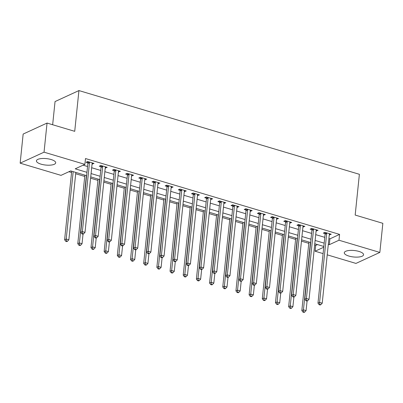 <?xml version="1.0" encoding="UTF-8"?>
<svg xmlns="http://www.w3.org/2000/svg" width="403" height="403" viewBox="0 0 403 403"><rect width="100%" height="100%" fill="white"/><g stroke="black" fill="none" stroke-linecap="round" stroke-linejoin="round"><path stroke-width="0.6" d="M51.1 159.523A9.687 3.244 5.9 0 1 55.7 162.832A9.687 3.244 5.9 0 1 41.03 164.152A9.687 3.244 5.9 0 1 36.426 160.842A9.687 3.244 5.9 0 1 51.1 159.523M358.962 251.432A9.687 3.244 5.9 0 1 363.566 254.746A9.687 3.244 5.9 0 1 348.892 256.066A9.687 3.244 5.9 0 1 344.288 252.752A9.687 3.244 5.9 0 1 358.962 251.432M52.652 124.739L55.045 101.566L78.933 90.574L359.385 174.303L355.174 215.056L382.85 223.317L379.843 252.424L355.955 263.416L327.221 254.837M323.095 253.603L315.096 251.215L323.75 247.235M314.642 245.079L315.7 245.397L315.096 251.215M68.918 171.718L71.558 172.509M75.683 173.738L84.736 176.443M90.599 178.191L97.914 180.378M103.778 182.126L111.092 184.312M116.956 186.06L124.275 188.246M130.134 189.994L137.453 192.181M143.312 193.929L150.631 196.115M156.495 197.863L163.809 200.049M169.673 201.802L176.988 203.983M182.851 205.737L190.171 207.918M196.029 209.671L203.349 211.852M209.207 213.605L216.527 215.786M222.391 217.539L229.705 219.721M235.569 221.474L242.883 223.655M248.747 225.408L256.066 227.594M261.925 229.342L269.244 231.529M275.103 233.277L282.422 235.463M288.286 237.211L295.601 239.397M301.464 241.145L308.779 243.331M86.605 175.653L70.691 170.902L61.004 175.36L20.15 163.16L44.038 152.173L84.892 164.369L75.21 168.822L86.947 172.328M44.038 152.173L47.045 123.066L23.157 134.053L20.15 163.16M315.7 245.397L317.473 244.581M328.903 238.561L329.906 238.863L339.588 234.405L85.496 158.545L84.892 164.369M83.119 165.185L87.552 166.51M91.677 167.739L100.73 170.444M104.856 171.673L113.908 174.378M118.039 175.607L127.086 178.312M131.217 179.542L140.269 182.247M144.395 183.476L153.447 186.181M157.573 187.41L166.625 190.115M170.751 191.349L179.803 194.05M183.929 195.284L192.982 197.984M197.112 199.218L206.165 201.918M210.29 203.152L219.343 205.852M223.469 207.087L232.521 209.787M236.647 211.021L245.699 213.721M249.825 214.955L258.877 217.655M263.008 218.889L272.06 221.59M276.186 222.824L285.238 225.524M289.364 226.758L298.416 229.463M302.542 230.692L311.595 233.397M315.72 234.627L324.773 237.332M329.281 234.878L331.251 234.244L324.924 232.355L323.312 233.095L325.025 233.609M316.103 230.944L318.073 230.309L311.746 228.42L310.129 229.161L311.846 229.675M302.925 227.01L304.89 226.375L298.568 224.486L296.951 225.227L298.668 225.74M289.747 223.076L291.712 222.441L285.384 220.552L283.772 221.292L285.49 221.806M276.564 219.141L278.533 218.507L272.206 216.618L270.594 217.358L272.307 217.872M263.386 215.207L265.355 214.572L259.028 212.683L257.416 213.424L259.129 213.938M250.208 211.273L252.177 210.633L245.85 208.749L244.233 209.489L245.951 210.003M237.029 207.338L238.994 206.699L232.672 204.815L231.055 205.555L232.773 206.069M223.851 203.404L225.816 202.764L219.489 200.875L217.877 201.621L219.595 202.135M210.668 199.47L212.638 198.83L206.311 196.941L204.699 197.687L206.412 198.195M197.49 195.536L199.46 194.896L193.133 193.007L191.521 193.752L193.233 194.261M184.312 191.601L186.282 190.962L179.955 189.072L178.338 189.818L180.055 190.327M171.134 187.667L173.099 187.027L166.777 185.138L165.159 185.884L166.877 186.393M157.956 183.733L159.92 183.093L153.593 181.204L151.981 181.949L153.699 182.458M144.773 179.793L146.742 179.159L140.415 177.27L138.803 178.015L140.516 178.524M131.595 175.859L133.564 175.224L127.237 173.335L125.625 174.076L127.338 174.59M118.417 171.925L120.386 171.29L114.059 169.401L112.442 170.142L114.16 170.655M105.238 167.991L107.203 167.356L100.881 165.467L99.264 166.207L100.982 166.721M92.06 164.056L94.025 163.422L87.703 161.532L86.086 162.273L87.804 162.787M47.045 123.066L74.721 131.328L78.933 90.574M339.588 234.405L338.988 240.228L379.843 252.424M328.299 244.384L329.301 244.681L338.988 240.228M91.078 173.562L100.13 176.262M104.256 177.496L113.308 180.196M117.434 181.431L126.487 184.131M130.612 185.365L139.665 188.065M143.79 189.299L152.843 192.004M156.974 193.233L166.026 195.939M170.152 197.168L179.204 199.873M183.33 201.102L192.382 203.807M196.508 205.036L205.56 207.741M209.686 208.971L218.738 211.676M222.869 212.905L231.921 215.61M236.047 216.839L245.1 219.544M249.225 220.779L258.278 223.479M262.403 224.713L271.456 227.413M275.581 228.647L284.634 231.347M288.765 232.581L297.817 235.281M301.943 236.516L310.995 239.216M315.121 240.45L324.173 243.15M323.831 246.48L314.778 243.775M310.653 242.541L301.6 239.84M297.469 238.606L288.417 235.906M284.291 234.672L275.239 231.972M271.113 230.738L262.061 228.038M257.935 226.803L248.883 224.103M244.757 222.869L235.705 220.169M231.574 218.935L222.521 216.235M218.396 215.001L209.343 212.3M205.218 211.066L196.165 208.366M192.04 207.132L182.987 204.427M178.861 203.198L169.809 200.493M165.678 199.263L156.626 196.558M152.5 195.329L143.448 192.624M139.322 191.395L130.27 188.69M126.144 187.46L117.092 184.755M112.966 183.526L103.914 180.821M99.783 179.592L90.73 176.887M329.906 238.863L329.301 244.681M329.76 233.795L329.634 234.984M316.582 229.861L316.456 231.05M303.399 225.927L303.278 227.116M290.22 221.993L290.1 223.181M277.042 218.058L276.921 219.247M263.864 214.124L263.738 215.313M250.686 210.19L250.56 211.379M237.503 206.255L237.382 207.444M224.325 202.321L224.204 203.51M211.147 198.387L211.026 199.576M197.969 194.453L197.843 195.641M184.791 190.518L184.665 191.707M171.607 186.584L171.487 187.773M158.429 182.65L158.308 183.833M145.251 178.715L145.13 179.899M132.073 174.781L131.947 175.965M118.895 170.847L118.769 172.031M105.712 166.907L105.591 168.096M92.534 162.973L92.413 164.162M326.707 233.488L325.095 234.229L317.972 303.157L319.584 302.416L326.707 233.488A1.244 1.018 65.3 0 0 326.677 233.03L326.642 232.869M319.735 304.386L319.09 304.683L320.143 305L320.788 304.703L319.735 304.386L319.584 302.416L322.224 303.202L329.347 234.274A1.244 1.018 65.3 0 1 329.468 233.861L329.533 233.73M325.095 234.229A1.244 1.018 65.3 0 0 325.065 233.77L324.747 232.435M317.972 303.157L319.09 304.683M320.788 304.703L322.224 303.202M308.915 242.027L301.832 310.582L303.444 309.842L306.079 310.627L307.076 301.016M310.406 242.47L303.444 309.842L303.595 311.811L302.95 312.108L304.003 312.426L304.648 312.129L303.595 311.811M306.079 310.627L304.648 312.129M302.95 312.108L301.832 310.582M313.529 229.554L311.917 230.294L304.794 299.222L306.406 298.482L313.529 229.554A1.244 1.018 65.3 0 0 313.499 229.095L313.458 228.934M306.557 300.452L305.912 300.749L306.965 301.066L307.61 300.769L306.557 300.452L306.406 298.482L309.041 299.268L316.164 230.34A1.244 1.018 65.3 0 1 316.284 229.927L316.355 229.796M311.917 230.294A1.244 1.018 65.3 0 0 311.887 229.836L311.569 228.501M304.794 299.222L305.912 300.749M307.61 300.769L309.041 299.268M300.351 225.62L298.739 226.36L291.616 295.288L293.228 294.548L300.351 225.62A1.244 1.018 65.3 0 0 300.321 225.161L300.28 224.995M293.379 296.517L292.734 296.815L293.787 297.132L294.432 296.835L293.379 296.517L293.228 294.548L295.862 295.334L302.985 226.405A1.244 1.018 65.3 0 1 303.106 225.992L303.177 225.861M298.739 226.36A1.244 1.018 65.3 0 0 298.704 225.902L298.391 224.567M291.616 295.288L292.734 296.815M294.432 296.835L295.862 295.334M287.173 221.685L285.556 222.426L278.433 291.354L280.05 290.613L287.173 221.685A1.244 1.018 65.3 0 0 287.143 221.227L287.102 221.061M280.201 292.583L279.551 292.88L280.609 293.198L281.254 292.9L280.201 292.583L280.05 290.613L282.684 291.399L289.807 222.471A1.244 1.018 65.3 0 1 289.928 222.058L289.999 221.927M285.556 222.426A1.244 1.018 65.3 0 0 285.526 221.967L285.213 220.632M278.433 291.354L279.551 292.88M281.254 292.9L282.684 291.399M295.737 238.092L288.654 306.648L290.266 305.907L292.9 306.693L293.893 297.082M297.228 238.536L290.266 305.907L290.417 307.877L289.772 308.174L290.825 308.491L291.47 308.194L290.417 307.877M292.9 306.693L291.47 308.194M289.772 308.174L288.654 306.648M282.558 234.158L275.471 302.713L277.088 301.973L279.722 302.759L280.715 293.147M284.05 234.601L277.088 301.973L277.239 303.943L276.589 304.24L277.647 304.557L278.292 304.26L277.239 303.943M279.722 302.759L278.292 304.26M276.589 304.24L275.471 302.713M269.38 230.219L262.293 298.779L263.91 298.039L266.544 298.825L267.537 289.213M270.871 230.667L263.91 298.039L264.056 300.008L263.411 300.306L264.469 300.623L265.114 300.326L264.056 300.008M266.544 298.825L265.114 300.326M263.411 300.306L262.293 298.779M273.995 217.751L272.378 218.491L265.255 287.42L266.872 286.674L273.995 217.751A1.244 1.018 65.3 0 0 273.959 217.293L273.924 217.126M267.018 288.649L266.373 288.946L267.431 289.258L268.076 288.966L267.018 288.649L266.872 286.674L269.506 287.465L276.629 218.537A1.244 1.018 65.3 0 1 276.75 218.124L276.821 217.993M272.378 218.491A1.244 1.018 65.3 0 0 272.347 218.033L272.03 216.698M265.255 287.42L266.373 288.946M268.076 288.966L269.506 287.465M256.197 226.285L249.114 294.845L250.726 294.104L253.366 294.89L254.358 285.279M257.688 226.733L250.726 294.104L250.878 296.074L250.233 296.371L251.286 296.689L251.93 296.391L250.878 296.074M253.366 294.89L251.93 296.391M250.233 296.371L249.114 294.845M260.812 213.817L259.2 214.557L252.077 283.485L253.689 282.74L260.812 213.817A1.244 1.018 65.3 0 0 260.781 213.358L260.746 213.192M253.84 284.714L253.195 285.012L254.248 285.324L254.892 285.027L253.84 284.714L253.689 282.74L256.328 283.531L263.451 214.603A1.244 1.018 65.3 0 1 263.572 214.189L263.638 214.058M259.2 214.557A1.244 1.018 65.3 0 0 259.169 214.099L258.852 212.764M252.077 283.485L253.195 285.012M254.892 285.027L256.328 283.531M243.019 222.35L235.936 290.911L237.548 290.17L240.183 290.956L241.18 281.339M244.51 222.799L237.548 290.17L237.699 292.14L237.055 292.437L238.108 292.754L238.752 292.457L237.699 292.14M240.183 290.956L238.752 292.457M237.055 292.437L235.936 290.911M247.633 209.877L246.021 210.623L238.898 279.551L240.51 278.805L247.633 209.877A1.244 1.018 65.3 0 0 247.603 209.424L247.563 209.258M240.662 280.78L240.017 281.077L241.07 281.39L241.714 281.093L240.662 280.78L240.51 278.805L243.145 279.596L250.268 210.668A1.244 1.018 65.3 0 1 250.389 210.255L250.459 210.124M246.021 210.623A1.244 1.018 65.3 0 0 245.991 210.165L245.674 208.83M238.898 279.551L240.017 281.077M241.714 281.093L243.145 279.596M229.841 218.416L222.758 286.976L224.37 286.231L227.005 287.022L227.997 277.405M231.332 218.864L224.37 286.231L224.521 288.205L223.877 288.503L224.929 288.815L225.574 288.523L224.521 288.205M227.005 287.022L225.574 288.523M223.877 288.503L222.758 286.976M234.455 205.943L232.843 206.689L225.72 275.617L227.332 274.871L234.455 205.943A1.244 1.018 65.3 0 0 234.425 205.49L234.385 205.323M227.483 276.846L226.839 277.143L227.891 277.455L228.536 277.158L227.483 276.846L227.332 274.871L229.967 275.662L237.09 206.734A1.244 1.018 65.3 0 1 237.211 206.321L237.281 206.19M232.843 206.689A1.244 1.018 65.3 0 0 232.808 206.23L232.496 204.895M225.72 275.617L226.839 277.143M228.536 277.158L229.967 275.662M216.663 214.482L209.575 283.042L211.192 282.296L213.827 283.087L214.819 273.471M218.154 214.93L211.192 282.296L211.343 284.271L210.693 284.568L211.751 284.881L212.396 284.583L211.343 284.271M213.827 283.087L212.396 284.583M210.693 284.568L209.575 283.042M221.277 202.009L219.66 202.754L212.537 271.682L214.154 270.937L221.277 202.009A1.244 1.018 65.3 0 0 221.247 201.555L221.207 201.389M214.305 272.912L213.655 273.209L214.713 273.521L215.358 273.224L214.305 272.912L214.154 270.937L216.789 271.723L223.912 202.8A1.244 1.018 65.3 0 1 224.033 202.387L224.103 202.256M219.66 202.754A1.244 1.018 65.3 0 0 219.63 202.296L219.318 200.956M212.537 271.682L213.655 273.209M215.358 273.224L216.789 271.723M203.485 210.547L196.397 279.108L198.014 278.362L200.649 279.153L201.641 269.536M204.976 210.996L198.014 278.362L198.16 280.337L197.515 280.634L198.573 280.946L199.218 280.649L198.16 280.337M200.649 279.153L199.218 280.649M197.515 280.634L196.397 279.108M208.099 198.075L206.482 198.82L199.359 267.748L200.976 267.003L208.099 198.075A1.244 1.018 65.3 0 0 208.064 197.621L208.029 197.455M201.122 268.977L200.477 269.275L201.535 269.587L202.18 269.29L201.122 268.977L200.976 267.003L203.611 267.788L210.734 198.865A1.244 1.018 65.3 0 1 210.855 198.452L210.925 198.321M206.482 198.82A1.244 1.018 65.3 0 0 206.452 198.362L206.135 197.022M199.359 267.748L200.477 269.275M202.18 269.29L203.611 267.788M190.302 206.613L183.219 275.173L184.831 274.428L187.471 275.219L188.463 265.602M191.793 207.061L184.831 274.428L184.982 276.403L184.337 276.7L185.39 277.012L186.04 276.715L184.982 276.403M187.471 275.219L186.04 276.715M184.337 276.7L183.219 275.173M194.916 194.14L193.304 194.886L186.181 263.814L187.793 263.068L194.916 194.14A1.244 1.018 65.3 0 0 194.886 193.682L194.851 193.521M187.944 265.043L187.299 265.34L188.352 265.653L189.002 265.355L187.944 265.043L187.793 263.068L190.433 263.854L197.556 194.926A1.244 1.018 65.3 0 1 197.677 194.518L197.742 194.387M193.304 194.886A1.244 1.018 65.3 0 0 193.274 194.427L192.956 193.087M186.181 263.814L187.299 265.34M189.002 265.355L190.433 263.854M177.124 202.679L170.041 271.239L171.653 270.494L174.287 271.279L175.285 261.668M178.615 203.122L171.653 270.494L171.804 272.468L171.159 272.766L172.212 273.078L172.857 272.781L171.804 272.468M174.287 271.279L172.857 272.781M171.159 272.766L170.041 271.239M181.738 190.206L180.126 190.951L173.003 259.88L174.615 259.134L181.738 190.206A1.244 1.018 65.3 0 0 181.708 189.748L181.667 189.586M174.766 261.109L174.121 261.406L175.174 261.718L175.819 261.421L174.766 261.109L174.615 259.134L177.249 259.92L184.373 190.992A1.244 1.018 65.3 0 1 184.493 190.584L184.564 190.453M180.126 190.951A1.244 1.018 65.3 0 0 180.096 190.493L179.778 189.153M173.003 259.88L174.121 261.406M175.819 261.421L177.249 259.92M163.945 198.744L156.863 267.305L158.475 266.559L161.109 267.345L162.102 257.734M165.437 199.188L158.475 266.559L158.626 268.534L157.981 268.831L159.034 269.144L159.679 268.846L158.626 268.534M161.109 267.345L159.679 268.846M157.981 268.831L156.863 267.305M168.56 186.272L166.948 187.017L159.825 255.94L161.437 255.2L168.56 186.272A1.244 1.018 65.3 0 0 168.53 185.813L168.489 185.652M161.588 257.174L160.943 257.472L161.996 257.784L162.641 257.487L161.588 257.174L161.437 255.2L164.071 255.986L171.194 187.057A1.244 1.018 65.3 0 1 171.315 186.649L171.386 186.513M166.948 187.017A1.244 1.018 65.3 0 0 166.913 186.559L166.6 185.219M159.825 255.94L160.943 257.472M162.641 257.487L164.071 255.986M150.767 194.81L143.68 263.371L145.297 262.625L147.931 263.411L148.924 253.799M152.258 195.254L145.297 262.625L145.448 264.6L144.798 264.897L145.856 265.209L146.501 264.912L145.448 264.6M147.931 263.411L146.501 264.912M144.798 264.897L143.68 263.371M155.382 182.337L153.765 183.078L146.642 252.006L148.259 251.265L155.382 182.337A1.244 1.018 65.3 0 0 155.351 181.879L155.311 181.718M148.41 253.24L147.76 253.537L148.818 253.85L149.463 253.552L148.41 253.24L148.259 251.265L150.893 252.051L158.016 183.123A1.244 1.018 65.3 0 1 158.137 182.715L158.208 182.579M153.765 183.078A1.244 1.018 65.3 0 0 153.734 182.624L153.422 181.285M146.642 252.006L147.76 253.537M149.463 253.552L150.893 252.051M137.589 190.876L130.501 259.431L132.119 258.691L134.753 259.477L135.746 249.865M139.08 191.319L132.119 258.691L132.265 260.665L131.62 260.963L132.678 261.275L133.322 260.978L132.265 260.665M134.753 259.477L133.322 260.978M131.62 260.963L130.501 259.431M142.204 178.403L140.587 179.144L133.464 248.072L135.081 247.331L142.204 178.403A1.244 1.018 65.3 0 0 142.168 177.945L142.133 177.783M135.227 249.301L134.582 249.598L135.64 249.915L136.285 249.618L135.227 249.301L135.081 247.331L137.715 248.117L144.838 179.189A1.244 1.018 65.3 0 1 144.959 178.776L145.03 178.645M140.587 179.144A1.244 1.018 65.3 0 0 140.556 178.69L140.239 177.35M133.464 248.072L134.582 249.598M136.285 249.618L137.715 248.117M124.406 186.942L117.323 255.497L118.935 254.756L121.575 255.542L122.567 245.931M125.897 187.385L118.935 254.756L119.087 256.731L118.442 257.028L119.495 257.341L120.144 257.043L119.087 256.731M121.575 255.542L120.144 257.043M118.442 257.028L117.323 255.497M129.02 174.469L127.408 175.209L120.285 244.137L121.897 243.397L129.02 174.469A1.244 1.018 65.3 0 0 128.99 174.01L128.955 173.849M122.049 245.367L121.404 245.664L122.457 245.981L123.106 245.684L122.049 245.367L121.897 243.397L124.537 244.183L131.66 175.255A1.244 1.018 65.3 0 1 131.781 174.842L131.846 174.711M127.408 175.209A1.244 1.018 65.3 0 0 127.378 174.756L127.061 173.416M120.285 244.137L121.404 245.664M123.106 245.684L124.537 244.183M111.228 183.007L104.145 251.563L105.757 250.822L108.392 251.608L109.389 241.996M112.719 183.451L105.757 250.822L105.908 252.797L105.264 253.089L106.316 253.406L106.961 253.109L105.908 252.797M108.392 251.608L106.961 253.109M105.264 253.089L104.145 251.563M115.842 170.534L114.23 171.275L107.107 240.203L108.719 239.463L115.842 170.534A1.244 1.018 65.3 0 0 115.812 170.076L115.772 169.915M108.87 241.432L108.226 241.729L109.278 242.047L109.923 241.75L108.87 241.432L108.719 239.463L111.354 240.248L118.477 171.32A1.244 1.018 65.3 0 1 118.603 170.907L118.668 170.776M114.23 171.275A1.244 1.018 65.3 0 0 114.2 170.822L113.883 169.482M107.107 240.203L108.226 241.729M109.923 241.75L111.354 240.248M98.05 179.073L90.967 247.628L92.579 246.888L95.214 247.674L96.206 238.062M99.541 179.516L92.579 246.888L92.73 248.858L92.086 249.155L93.138 249.472L93.783 249.175L92.73 248.858M95.214 247.674L93.783 249.175M92.086 249.155L90.967 247.628M102.664 166.6L101.052 167.341L93.929 236.269L95.541 235.528L102.664 166.6A1.244 1.018 65.3 0 0 102.634 166.142L102.594 165.981M95.692 237.498L95.048 237.795L96.1 238.113L96.745 237.815L95.692 237.498L95.541 235.528L98.176 236.314L105.299 167.386A1.244 1.018 65.3 0 1 105.42 166.973L105.49 166.842M101.052 167.341A1.244 1.018 65.3 0 0 101.017 166.882L100.705 165.547M93.929 236.269L95.048 237.795M96.745 237.815L98.176 236.314M84.872 175.139L77.784 243.694L79.401 242.954L82.036 243.739L83.028 234.128M86.363 175.582L79.401 242.954L79.552 244.923L78.902 245.22L79.96 245.538L80.605 245.241L79.552 244.923M82.036 243.739L80.605 245.241M78.902 245.22L77.784 243.694M89.486 162.666L87.869 163.406L80.746 232.335L82.363 231.594L89.486 162.666A1.244 1.018 65.3 0 0 89.456 162.208L89.416 162.046M82.514 233.564L81.864 233.861L82.922 234.178L83.567 233.881L82.514 233.564L82.363 231.594L84.998 232.38L92.121 163.452A1.244 1.018 65.3 0 1 92.242 163.039L92.312 162.908M87.869 163.406A1.244 1.018 65.3 0 0 87.839 162.948L87.527 161.613M80.746 232.335L81.864 233.861M83.567 233.881L84.998 232.38M71.694 171.204L64.606 239.76L66.223 239.019L68.858 239.805L75.819 172.434M73.185 171.648L66.223 239.019L66.369 240.989L65.724 241.286L66.782 241.604L67.427 241.306L66.369 240.989M68.858 239.805L67.427 241.306M65.724 241.286L64.606 239.76M326.677 233.03L325.065 233.77M313.499 229.095L311.887 229.836M300.321 225.161L298.704 225.902M287.143 221.227L285.526 221.967M273.959 217.293L272.347 218.033M260.781 213.358L259.169 214.099M247.603 209.424L245.991 210.165M234.425 205.49L232.808 206.23M221.247 201.555L219.63 202.296M208.064 197.621L206.452 198.362M194.886 193.682L193.274 194.427M181.708 189.748L180.096 190.493M168.53 185.813L166.913 186.559M155.351 181.879L153.734 182.624M142.168 177.945L140.556 178.69M128.99 174.01L127.378 174.756M115.812 170.076L114.2 170.822M102.634 166.142L101.017 166.882M89.456 162.208L87.839 162.948"/></g></svg>
